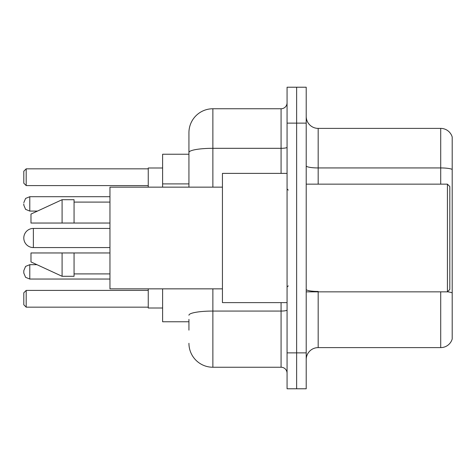 <?xml version="1.0" encoding="UTF-8"?>
<svg xmlns="http://www.w3.org/2000/svg" width="476" height="476" viewBox="0 0 476 476"><rect width="100%" height="100%" fill="white"/><g stroke="black" fill="none" stroke-linecap="round" stroke-linejoin="round"><path stroke-width="0.71" d="M188.936 175.525L188.936 152.475L188.936 154.236L162.613 154.236L162.613 187.145M188.936 321.764L162.613 321.764L162.613 288.855M188.936 330.142L188.936 319.372M287.064 352.877L287.064 388.779L296.637 388.779L296.637 352.877L296.637 388.779L306.211 388.779L306.211 352.877L296.637 352.877L296.637 123.123L296.637 352.877L287.064 352.877L287.064 123.123L296.637 123.123L296.637 87.221L296.637 123.123L306.211 123.123L306.211 352.877M306.211 123.123L306.211 87.221L287.064 87.221L287.064 123.123M212.873 288.855L212.873 367.24L281.078 367.24L281.078 302.617M188.936 187.145L188.936 132.697A23.931 23.931 0 0 1 212.873 108.76L281.078 108.76A5.986 5.986 0 0 0 287.064 102.78M188.936 132.697L188.936 145.858M287.064 373.22A5.986 5.986 0 0 0 281.078 367.24M212.873 367.24A23.931 23.931 0 0 1 188.936 343.303M306.211 359.582A11.965 11.965 0 0 1 318.176 347.611L440.711 347.611L440.711 291.847M452.2 137.005A11.965 11.965 0 0 0 440.711 128.389A11.965 11.965 0 0 1 452.2 137.005L452.2 338.995A11.965 11.965 0 0 1 440.711 347.611M452.2 169.438L452.2 169.438A11.965 2.077 180 0 0 440.711 167.939L440.711 128.389L318.176 128.389A11.965 11.965 0 0 1 306.211 116.418A11.965 11.965 0 0 0 318.176 128.389L318.176 184.153M452.2 169.605L452.2 299.749M33.374 228.426A9.574 9.574 0 0 0 23.8 238A9.574 9.574 0 0 1 33.374 228.426A9.574 9.574 0 0 0 23.8 238A9.574 9.574 0 0 0 33.374 247.574L33.374 228.426L109.956 228.426M447.416 184.153L449.808 186.544L449.808 289.456L447.416 291.847L447.416 184.153L306.211 184.153M287.064 173.383L222.441 173.383L222.441 302.617L287.064 302.617M222.441 187.145L109.956 187.145L109.956 288.855L222.441 288.855M62.094 223.042L30.982 223.042L30.982 214.069L62.094 199.706L62.094 223.042L109.956 223.042M62.094 199.706L74.06 199.706L74.06 223.042M109.956 252.958L74.06 252.958L74.06 276.294L62.094 276.294L62.094 252.958L30.982 252.958L30.982 261.931L62.094 276.294M30.982 252.958L38.901 252.958M74.06 252.958L62.094 252.958M148.25 288.855L148.25 308.002L162.613 308.002M162.613 167.998L148.25 167.998L148.25 187.145M26.192 307.169L23.8 304.771L23.8 292.805L26.192 290.414L26.192 307.169L148.25 307.169M26.192 290.414L148.25 290.414M26.192 185.586L23.8 183.195L23.8 171.229L26.192 168.831L26.192 185.586L148.25 185.586M26.192 168.831L148.25 168.831M29.786 279.043L25.585 277.324L23.8 273.063L23.8 270.671L23.8 273.063L23.8 270.671L25.585 266.405L29.786 264.686L29.786 279.043L109.956 279.043M23.8 203.895L23.8 205.091L23.8 203.895M188.936 183.903L162.613 183.903M287.064 310.019A5.986 1.041 0 0 1 281.078 311.06L212.873 311.06A23.931 4.153 180 0 0 188.936 315.219M212.873 108.76L212.873 148.316L281.078 148.316L281.078 108.76M188.936 152.475A23.931 4.153 180 0 1 212.873 148.316L212.873 187.145M281.078 173.383L281.078 148.316A5.986 1.041 0 0 0 287.064 147.274M318.176 291.847L318.176 347.611M440.711 184.153L440.711 167.939L318.176 167.939A11.965 2.077 -0 0 1 306.211 165.862M452.2 292.93A11.965 2.077 180 0 0 447.464 291.8M318.176 291.437A11.965 2.077 0 0 1 306.211 289.354M109.956 196.713L29.786 196.713L29.786 211.076L25.585 209.357L23.8 205.091M306.211 291.847L447.416 291.847M288.26 190.132L287.064 188.936M74.06 202.098L109.956 202.098M74.06 273.902L109.956 273.902M288.26 285.868L287.064 287.064M109.956 247.574L33.374 247.574M29.786 264.686L36.944 264.686M29.786 211.076L37.461 211.076M29.786 196.713L25.585 198.433L23.8 202.699"/></g></svg>
